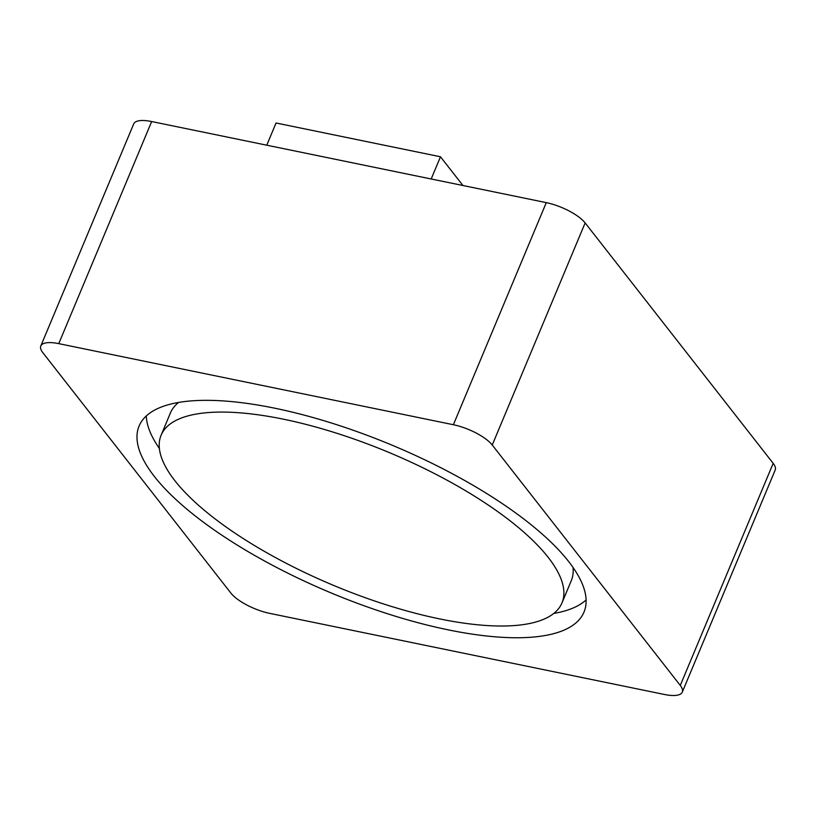 <?xml version="1.0" encoding="UTF-8"?>
<svg xmlns="http://www.w3.org/2000/svg" width="816" height="816" viewBox="0 0 816 816"><rect width="100%" height="100%" fill="white"/><g stroke="black" fill="none" stroke-linecap="round" stroke-linejoin="round"><path stroke-width="1.22" d="M561.989 602.891A217.27 72.012 -157.3 0 0 548.23 557.41A217.27 72.012 -157.3 0 0 335.468 432.847A217.27 72.012 -157.3 0 0 161.109 435.203A217.27 72.012 -157.3 0 0 174.869 480.685A217.27 72.012 -157.3 0 0 387.631 605.248A217.27 72.012 -157.3 0 0 561.989 602.891L571.282 580.686A217.27 72.012 -157.3 0 0 573.016 567.426M568.721 561.612A241.118 79.917 -157.3 0 0 332.602 423.382A241.118 79.917 -157.3 0 0 139.108 425.993A241.118 79.917 -157.3 0 0 154.377 476.473A241.118 79.917 -157.3 0 0 390.497 614.703A241.118 79.917 -157.3 0 0 583.991 612.092A241.118 79.917 -157.3 0 0 568.721 561.612M146.288 415.956A241.118 79.917 -157.3 0 0 159.375 448.463M269.719 613.367L664.336 694.457A31.895 10.567 -157.3 0 0 682.298 692.101A31.895 10.567 -157.3 0 0 680.279 685.43L492.242 445.016A31.895 10.567 -157.3 0 0 453.38 424.728L58.762 343.638A31.895 10.567 -157.3 0 0 40.8 345.984A31.895 10.567 -157.3 0 0 42.82 352.665L230.857 593.069A31.895 10.567 -157.3 0 0 269.719 613.367M680.279 685.43L773.18 463.335L585.143 222.931L492.242 445.016M453.38 424.728L546.281 202.633L151.664 121.543L58.762 343.638M773.18 463.335A31.895 10.567 22.7 0 1 775.2 470.016L682.298 692.101M40.8 345.984L133.702 123.899A31.895 10.567 22.7 0 1 151.664 121.543M546.281 202.633A31.895 10.567 22.7 0 1 585.143 222.931M553.768 613.438A241.118 79.917 -157.3 0 0 586.102 599.933M178.622 402.441A217.27 72.012 -157.3 0 0 170.401 412.988L161.109 435.203M440.477 156.774L276.053 122.992L266.761 145.197L431.185 178.99L440.477 156.774L462.947 185.518"/></g></svg>
